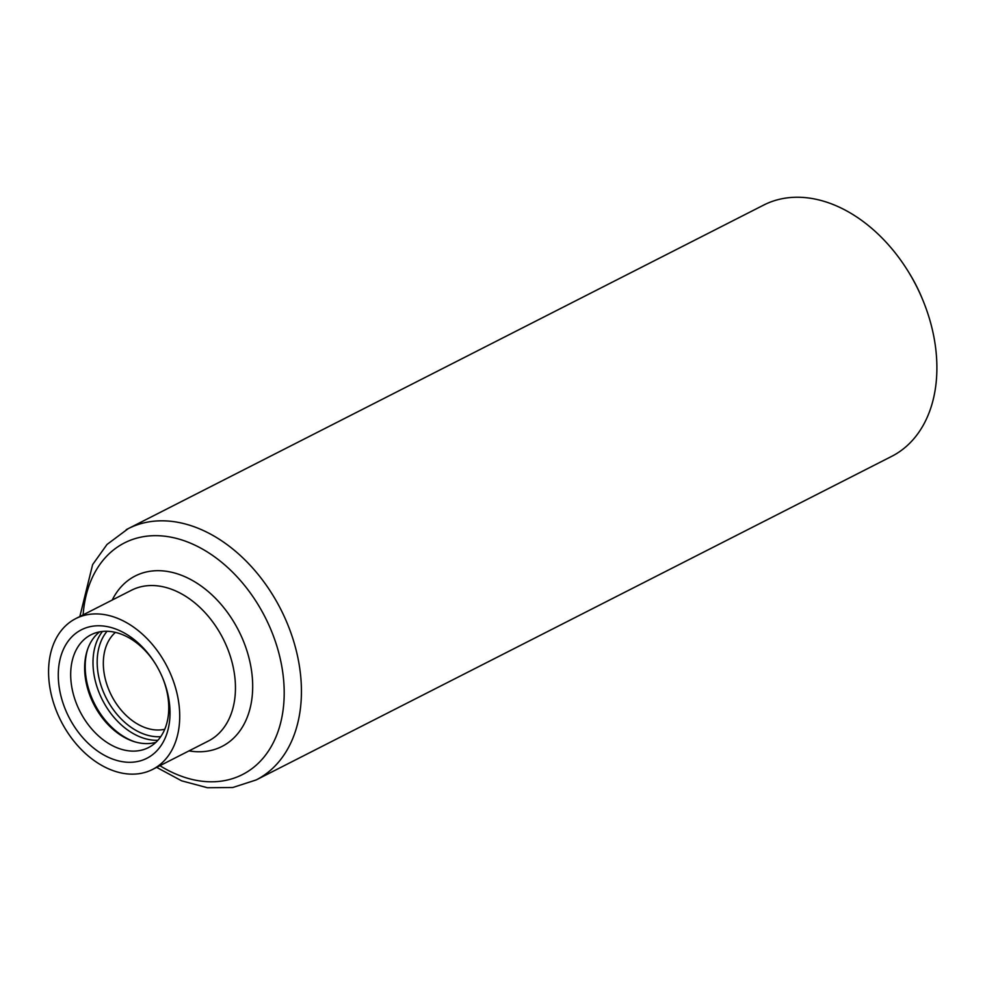 <?xml version="1.0" encoding="UTF-8"?>
<svg xmlns="http://www.w3.org/2000/svg" width="985" height="985" viewBox="0 0 985 985"><rect width="100%" height="100%" fill="white"/><g stroke="black" fill="none" stroke-linecap="round" stroke-linejoin="round"><path stroke-width="1.48" d="M79.847 616.524L92.627 564.614L107.02 544.459L128.21 528.649A141.003 99.35 -117 0 1 280.725 609.21A141.003 99.35 -117 0 1 256.162 779.948L891.634 456.387A141.003 99.35 -117 0 0 923.105 300.757A141.003 99.35 -117 0 0 908.047 271.171A141.003 99.35 -117 0 0 763.683 205.077L128.21 528.649A141.003 99.35 -117 0 0 126.215 529.696M74.552 619.245A84.624 59.629 -117 0 0 61.439 721.943A84.624 59.629 -117 0 0 152.552 769.445A84.624 59.629 -117 0 0 167.29 666.968A84.624 59.629 -117 0 0 75.746 618.617A84.624 59.629 -117 0 0 74.552 619.245M80.413 630.314A72.114 50.814 -117 0 0 68.088 715.529A72.114 50.814 -117 0 0 143.564 759.767A72.114 50.814 -117 0 0 162.968 678.702A72.114 50.814 -117 0 0 155.261 663.57A72.114 50.814 -117 0 0 80.413 630.314M923.105 300.757L922.317 298.837A123.371 86.926 -117 0 0 909.143 272.943L908.047 271.171M115.43 632.382A55.185 38.883 -117 0 0 111.428 695.41A55.185 38.883 -117 0 0 164.754 729.257M99.657 631.853A62.56 44.079 -117 0 0 93.821 704.386A62.56 44.079 -117 0 0 155.901 742.321M155.544 664.025A63.299 44.596 -117 0 0 92.393 634.118A63.299 44.596 -117 0 0 90.103 635.263A63.299 44.596 -117 0 0 80.819 713.041A63.299 44.596 -117 0 0 149.806 746.864A63.299 44.596 -117 0 0 162.759 678.209M159.927 765.69A129.995 91.605 -117 0 0 282.067 667.965A129.995 91.605 -117 0 0 122.669 543.855A129.995 91.605 -117 0 0 83.122 614.862M189.022 750.878A95.631 67.386 -117 0 0 246.976 650.95A95.631 67.386 -117 0 0 133.849 576.705A95.631 67.386 -117 0 0 112.228 600.037M152.552 769.445L208.291 741.065A84.624 59.629 -117 0 0 223.029 638.588A84.624 59.629 -117 0 0 131.485 590.237L75.746 618.617M107.069 631.274A61.71 43.475 -117 0 0 106.232 698.057A61.71 43.475 -117 0 0 160.727 736.669M102.452 631.447A64.32 45.322 -117 0 0 102.44 699.99A64.32 45.322 -117 0 0 157.871 740.301M87.653 649.213A64.32 45.322 -117 0 0 134.81 741.828M256.162 779.948L232.78 787.508L207.441 787.741L181.646 780.834L156.64 767.364"/></g></svg>
